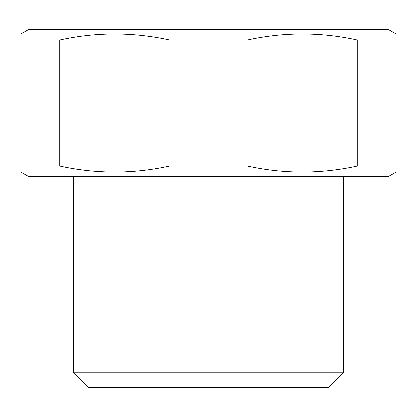 <?xml version="1.0" encoding="UTF-8"?>
<svg xmlns="http://www.w3.org/2000/svg" width="417" height="417" viewBox="0 0 417 417"><rect width="100%" height="100%" fill="white"/><g stroke="black" fill="none" stroke-linecap="round" stroke-linejoin="round"><path stroke-width="0.63" d="M20.85 33.918L28.617 29.435L388.383 29.435L396.15 33.918M357.791 40.058L396.15 40.058C396.15 31.901 396.15 31.901 396.15 40.058C396.15 31.901 396.15 31.901 396.15 40.058L396.15 165.992C396.15 174.15 396.15 174.15 396.15 165.992C396.15 174.15 396.15 174.15 396.15 165.992L357.791 165.992L357.791 40.058C320.814 31.901 283.836 31.901 246.859 40.058L170.141 40.058L170.141 165.992L246.859 165.992L246.859 40.058M246.859 165.992C283.836 174.15 320.814 174.15 357.791 165.992M59.209 40.058L20.85 40.058C20.85 31.901 20.85 31.901 20.85 40.058C20.85 31.901 20.85 31.901 20.85 40.058L20.85 165.992C20.85 174.15 20.85 174.15 20.85 165.992C20.85 174.15 20.85 174.15 20.85 165.992L59.209 165.992L59.209 40.058C96.186 31.901 133.164 31.901 170.141 40.058M20.85 172.127L28.617 176.61L388.383 176.61L396.15 172.127M59.209 165.992C96.186 174.15 133.164 174.15 170.141 165.992M343.41 176.61L343.41 372.845L73.59 372.845L73.59 176.61M343.41 372.845L328.695 387.565L88.305 387.565L73.59 372.845"/></g></svg>
